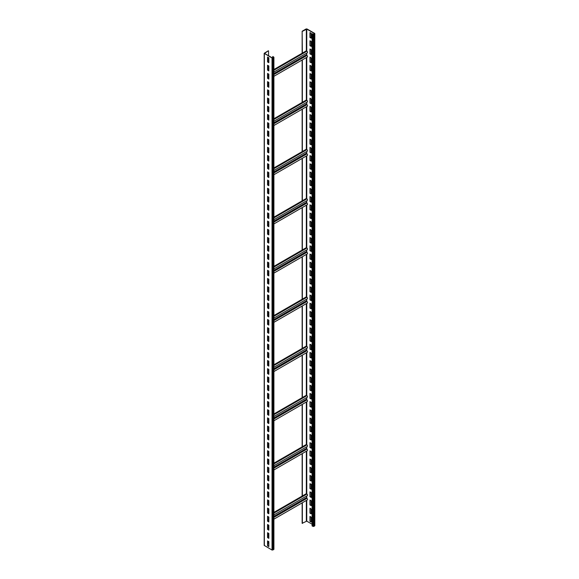 <?xml version="1.0" encoding="UTF-8"?>
<svg xmlns="http://www.w3.org/2000/svg" width="579" height="579" viewBox="0 0 579 579"><rect width="100%" height="100%" fill="white"/><g stroke="black" fill="none" stroke-linecap="round" stroke-linejoin="round"><path stroke-width="0.87" d="M268.547 541.481L268.547 542.957L267.766 543.406M273.91 57.241L273.91 549.312L272.029 550.05L264.183 545.375L264.183 53.304L268.338 50.764L264.574 53.427L272.239 57.857L273.606 57.241L272.883 56.503L273.91 57.241L272.029 57.98L264.183 53.304M268.83 57.777L267.556 57.039L267.556 61.96L268.83 62.698L268.83 57.777M268.83 65.977L267.556 65.239L267.556 70.16L268.83 70.899L268.83 65.977M268.83 74.177L267.556 73.439L267.556 78.36L268.83 79.099L268.83 74.177M268.83 82.377L267.556 81.639L267.556 86.56L268.83 87.299L268.83 82.377M268.83 90.585L267.556 89.846L267.556 94.761L268.83 95.499L268.83 90.585M268.83 98.785L267.556 98.046L267.556 102.968L268.83 103.706L268.83 98.785M268.83 106.985L267.556 106.247L267.556 111.168L268.83 111.906L268.83 106.985M268.83 115.185L267.556 114.447L267.556 119.368L268.83 120.106L268.83 115.185M268.83 123.385L267.556 122.647L267.556 127.568L268.83 128.306L268.83 123.385M268.83 131.585L267.556 130.847L267.556 135.768L268.83 136.506L268.83 131.585M268.83 139.785L267.556 139.047L267.556 143.968L268.83 144.707L268.83 139.785M268.83 147.992L267.556 147.254L267.556 152.168L268.83 152.907L268.83 147.992M268.83 156.192L267.556 155.454L267.556 160.376L268.83 161.114L268.83 156.192M268.83 164.393L267.556 163.654L267.556 168.576L268.83 169.314L268.83 164.393M268.83 172.593L267.556 171.854L267.556 176.776L268.83 177.514L268.83 172.593M268.83 180.793L267.556 180.055L267.556 184.976L268.83 185.714L268.83 180.793M268.83 188.993L267.556 188.255L267.556 193.176L268.83 193.914L268.83 188.993M268.83 197.193L267.556 196.455L267.556 201.376L268.83 202.114L268.83 197.193M268.83 205.4L267.556 204.662L267.556 209.576L268.83 210.315L268.83 205.4M268.83 213.6L267.556 212.862L267.556 217.784L268.83 218.522L268.83 213.6M268.83 221.8L267.556 221.062L267.556 225.984L268.83 226.722L268.83 221.8M268.83 230.001L267.556 229.262L267.556 234.184L268.83 234.922L268.83 230.001M268.83 238.201L267.556 237.462L267.556 242.384L268.83 243.122L268.83 238.201M268.83 246.401L267.556 245.662L267.556 250.584L268.83 251.322L268.83 246.401M268.83 254.601L267.556 253.863L267.556 258.784L268.83 259.522L268.83 254.601M268.83 262.808L267.556 262.07L267.556 266.984L268.83 267.722L268.83 262.808M268.83 271.008L267.556 270.27L267.556 275.191L268.83 275.93L268.83 271.008M268.83 279.208L267.556 278.47L267.556 283.392L268.83 284.13L268.83 279.208M268.83 287.408L267.556 286.67L267.556 291.592L268.83 292.33L268.83 287.408M268.83 295.608L267.556 294.87L267.556 299.792L268.83 300.53L268.83 295.608M268.83 303.809L267.556 303.07L267.556 307.992L268.83 308.73L268.83 303.809M268.83 312.009L267.556 311.27L267.556 316.192L268.83 316.93L268.83 312.009M268.83 320.216L267.556 319.478L267.556 324.399L268.83 325.13L268.83 320.216M268.83 328.416L267.556 327.678L267.556 332.599L268.83 333.338L268.83 328.416M268.83 336.616L267.556 335.878L267.556 340.799L268.83 341.538L268.83 336.616M268.83 344.816L267.556 344.078L267.556 348.999L268.83 349.738L268.83 344.816M268.83 353.016L267.556 352.278L267.556 357.2L268.83 357.938L268.83 353.016M268.83 361.216L267.556 360.478L267.556 365.4L268.83 366.138L268.83 361.216M268.83 369.416L267.556 368.678L267.556 373.6L268.83 374.338L268.83 369.416M268.83 377.624L267.556 376.886L267.556 381.807L268.83 382.545L268.83 377.624M268.83 385.824L267.556 385.086L267.556 390.007L268.83 390.745L268.83 385.824M268.83 394.024L267.556 393.286L267.556 398.207L268.83 398.945L268.83 394.024M268.83 402.224L267.556 401.486L267.556 406.407L268.83 407.146L268.83 402.224M268.83 410.424L267.556 409.686L267.556 414.607L268.83 415.346L268.83 410.424M268.83 418.624L267.556 417.886L267.556 422.808L268.83 423.546L268.83 418.624M268.83 426.824L267.556 426.093L267.556 431.008L268.83 431.746L268.83 426.824M268.83 435.032L267.556 434.293L267.556 439.215L268.83 439.953L268.83 435.032M268.83 443.232L267.556 442.494L267.556 447.415L268.83 448.153L268.83 443.232M268.83 451.432L267.556 450.694L267.556 455.615L268.83 456.353L268.83 451.432M268.83 459.632L267.556 458.894L267.556 463.815L268.83 464.553L268.83 459.632M268.83 467.832L267.556 467.094L267.556 472.015L268.83 472.754L268.83 467.832M268.83 476.032L267.556 475.294L267.556 480.215L268.83 480.954L268.83 476.032M268.83 484.239L267.556 483.501L267.556 488.415L268.83 489.154L268.83 484.239M268.83 492.44L267.556 491.701L267.556 496.623L268.83 497.361L268.83 492.44M268.83 500.64L267.556 499.901L267.556 504.823L268.83 505.561L268.83 500.64M268.83 508.84L267.556 508.101L267.556 513.023L268.83 513.761L268.83 508.84M268.83 517.04L267.556 516.302L267.556 521.223L268.83 521.961L268.83 517.04M268.83 525.24L267.556 524.502L267.556 529.423L268.83 530.161L268.83 525.24M268.83 533.44L267.556 532.702L267.556 537.623L268.83 538.361L268.83 533.44M268.83 541.647L267.556 540.909L267.556 545.823L268.83 546.562L268.83 541.647M268.547 537.956L268.547 533.281M268.547 529.749L268.547 525.081M268.547 513.349L268.547 508.673M268.547 505.149L268.547 500.473M268.547 496.948L268.547 492.273M268.547 488.748L268.547 484.073M268.547 480.548L268.547 475.873M268.547 464.141L268.547 459.465M268.547 455.941L268.547 451.265M268.547 447.741L268.547 443.065M268.547 439.541L268.547 434.865M268.547 431.341L268.547 426.665M268.547 414.933L268.547 410.265M268.547 406.733L268.547 402.058M268.547 398.533L268.547 393.858M268.547 390.333L268.547 385.657M268.547 382.133L268.547 377.457M268.547 365.733L268.547 361.057M268.547 357.525L268.547 352.857M268.547 349.325L268.547 344.65M268.547 341.125L268.547 336.45M268.547 332.925L268.547 328.25M268.547 316.525L268.547 311.849M268.547 308.325L268.547 303.649M268.547 300.117L268.547 295.449M268.547 291.917L268.547 287.242M268.547 283.717L268.547 279.042M268.547 267.317L268.547 262.642M268.547 259.117L268.547 254.442M268.547 250.917L268.547 246.241M268.547 242.71L268.547 238.034M268.547 234.509L268.547 229.834M268.547 218.109L268.547 213.434M268.547 209.909L268.547 205.234M268.547 201.709L268.547 197.034M268.547 193.509L268.547 188.834M268.547 185.302L268.547 180.626M268.547 168.902L268.547 164.226M268.547 160.701L268.547 156.026M268.547 152.501L268.547 147.826M268.547 144.301L268.547 139.626M268.547 136.094L268.547 131.426M268.547 119.694L268.547 115.018M268.547 111.494L268.547 106.818M268.547 103.294L268.547 98.618M268.547 95.094L268.547 90.418M268.547 86.893L268.547 82.218M268.547 70.486L268.547 65.811M268.547 62.286L268.547 57.61M268.547 55.729L268.547 50.887M273.91 512.386L306.262 493.706L306.899 494.075L273.91 513.124M302.354 495.964L302.354 453.545M302.354 404.337L302.354 446.756L306.262 444.498L306.899 444.867L273.91 463.917M302.354 355.13L302.354 397.549L306.262 395.298L306.899 395.667L273.91 414.709M302.354 305.922L302.354 348.341L306.262 346.09L306.899 346.459L273.91 365.501M302.354 256.714L302.354 299.133L306.262 296.882L306.899 297.251L273.91 316.3M302.354 207.506L302.354 249.933L306.262 247.674L306.899 248.044L273.91 267.093M302.354 158.299L302.354 200.725L306.262 198.467L306.899 198.836L273.91 217.885M302.354 109.091L302.354 151.517L306.262 149.259L306.899 149.628L273.91 168.677M302.354 59.89L302.354 102.309L306.262 100.051L306.899 100.42L273.91 119.469M302.144 53.225L302.144 31.244L302.354 53.102L306.262 50.843L306.899 51.213L273.91 70.262M302.354 31.367L306.761 29.073L314.426 33.502L313.579 34.241L312.298 33.748L312.935 34.364L313.789 34.364L314.643 33.379L306.971 28.95L306.117 28.95L302.144 31.244M302.144 502.869L302.144 523.315L306.761 521.143L312.088 524.219M302.354 523.438L302.354 502.746M273.91 519.175L307.355 499.865A0.905 0.521 -120 0 0 307.492 499.141A0.905 0.521 -120 0 0 306.899 498.345L306.472 496.109M273.91 514.905L307.355 495.595A0.905 0.521 -120 0 0 307.492 494.871A0.905 0.521 -120 0 0 306.899 494.075M302.144 496.087L302.144 453.668M302.144 446.879L302.144 404.46M302.144 397.672L302.144 355.253M302.144 348.464L302.144 306.045M302.144 299.256L302.144 256.837M302.144 250.056L302.144 207.629M302.144 200.848L302.144 158.422M302.144 151.64L302.144 109.214M302.144 102.432L302.144 60.013M312.088 33.871L312.088 525.942L313.789 526.434L314.817 525.696L314.817 33.625M311.234 33.3L309.953 32.562L309.953 37.476L311.234 38.214L311.234 33.3M311.234 41.5L309.953 40.762L309.953 45.683L311.234 46.421L311.234 41.5M311.234 49.7L309.953 48.962L309.953 53.883L311.234 54.621L311.234 49.7M311.234 57.9L309.953 57.162L309.953 62.083L311.234 62.822L311.234 57.9M311.234 66.1L309.953 65.362L309.953 70.283L311.234 71.022L311.234 66.1M311.234 74.3L309.953 73.562L309.953 78.483L311.234 79.222L311.234 74.3M311.234 82.5L309.953 81.762L309.953 86.684L311.234 87.422L311.234 82.5M311.234 90.708L309.953 89.969L309.953 94.884L311.234 95.622L311.234 90.708M311.234 98.908L309.953 98.169L309.953 103.091L311.234 103.829L311.234 98.908M311.234 107.108L309.953 106.37L309.953 111.291L311.234 112.029L311.234 107.108M311.234 115.308L309.953 114.57L309.953 119.491L311.234 120.229L311.234 115.308M311.234 123.508L309.953 122.77L309.953 127.691L311.234 128.429L311.234 123.508M311.234 131.708L309.953 130.97L309.953 135.891L311.234 136.63L311.234 131.708M311.234 139.908L309.953 139.17L309.953 144.091L311.234 144.83L311.234 139.908M311.234 148.115L309.953 147.377L309.953 152.299L311.234 153.03L311.234 148.115M311.234 156.316L309.953 155.577L309.953 160.499L311.234 161.237L311.234 156.316M311.234 164.516L309.953 163.777L309.953 168.699L311.234 169.437L311.234 164.516M311.234 172.716L309.953 171.977L309.953 176.899L311.234 177.637L311.234 172.716M311.234 180.916L309.953 180.178L309.953 185.099L311.234 185.837L311.234 180.916M311.234 189.116L309.953 188.378L309.953 193.299L311.234 194.037L311.234 189.116M311.234 197.316L309.953 196.578L309.953 201.499L311.234 202.237L311.234 197.316M311.234 205.523L309.953 204.785L309.953 209.707L311.234 210.445L311.234 205.523M311.234 213.723L309.953 212.985L309.953 217.907L311.234 218.645L311.234 213.723M311.234 221.923L309.953 221.185L309.953 226.107L311.234 226.845L311.234 221.923M311.234 230.124L309.953 229.385L309.953 234.307L311.234 235.045L311.234 230.124M311.234 238.324L309.953 237.585L309.953 242.507L311.234 243.245L311.234 238.324M311.234 246.524L309.953 245.786L309.953 250.707L311.234 251.445L311.234 246.524M311.234 254.724L309.953 253.993L309.953 258.907L311.234 259.645L311.234 254.724M311.234 262.931L309.953 262.193L309.953 267.114L311.234 267.853L311.234 262.931M311.234 271.131L309.953 270.393L309.953 275.315L311.234 276.053L311.234 271.131M311.234 279.331L309.953 278.593L309.953 283.515L311.234 284.253L311.234 279.331M311.234 287.531L309.953 286.793L309.953 291.715L311.234 292.453L311.234 287.531M311.234 295.731L309.953 294.993L309.953 299.915L311.234 300.653L311.234 295.731M311.234 303.932L309.953 303.193L309.953 308.115L311.234 308.853L311.234 303.932M311.234 312.139L309.953 311.401L309.953 316.315L311.234 317.053L311.234 312.139M311.234 320.339L309.953 319.601L309.953 324.522L311.234 325.26L311.234 320.339M311.234 328.539L309.953 327.801L309.953 332.722L311.234 333.461L311.234 328.539M311.234 336.739L309.953 336.001L309.953 340.922L311.234 341.661L311.234 336.739M311.234 344.939L309.953 344.201L309.953 349.123L311.234 349.861L311.234 344.939M311.234 353.139L309.953 352.401L309.953 357.323L311.234 358.061L311.234 353.139M311.234 361.339L309.953 360.601L309.953 365.523L311.234 366.261L311.234 361.339M311.234 369.547L309.953 368.809L309.953 373.723L311.234 374.461L311.234 369.547M311.234 377.747L309.953 377.009L309.953 381.93L311.234 382.668L311.234 377.747M311.234 385.947L309.953 385.209L309.953 390.13L311.234 390.868L311.234 385.947M311.234 394.147L309.953 393.409L309.953 398.33L311.234 399.069L311.234 394.147M311.234 402.347L309.953 401.609L309.953 406.53L311.234 407.269L311.234 402.347M311.234 410.547L309.953 409.809L309.953 414.73L311.234 415.469L311.234 410.547M311.234 418.747L309.953 418.009L309.953 422.931L311.234 423.669L311.234 418.747M311.234 426.955L309.953 426.216L309.953 431.131L311.234 431.869L311.234 426.955M311.234 435.155L309.953 434.416L309.953 439.338L311.234 440.076L311.234 435.155M311.234 443.355L309.953 442.617L309.953 447.538L311.234 448.276L311.234 443.355M311.234 451.555L309.953 450.817L309.953 455.738L311.234 456.476L311.234 451.555M311.234 459.755L309.953 459.017L309.953 463.938L311.234 464.676L311.234 459.755M311.234 467.955L309.953 467.217L309.953 472.138L311.234 472.877L311.234 467.955M311.234 476.155L309.953 475.417L309.953 480.338L311.234 481.077L311.234 476.155M311.234 484.362L309.953 483.624L309.953 488.538L311.234 489.277L311.234 484.362M311.234 492.563L309.953 491.824L309.953 496.746L311.234 497.484L311.234 492.563M311.234 500.763L309.953 500.024L309.953 504.946L311.234 505.684L311.234 500.763M311.234 508.963L309.953 508.224L309.953 513.146L311.234 513.884L311.234 508.963M311.234 517.163L309.953 516.425L309.953 521.346L311.234 522.084L311.234 517.163M310.17 32.685L310.17 37.353L311.234 37.968M310.17 40.885L310.17 45.56L311.234 46.175M310.17 49.085L310.17 53.76L311.234 54.375M310.17 57.285L310.17 61.96L311.234 62.575M310.17 65.485L310.17 70.16L311.234 70.776M310.17 73.685L310.17 78.36L311.234 78.976M310.17 81.885L310.17 86.56L311.234 87.176M310.17 90.092L310.17 94.761L311.234 95.376M310.17 98.292L310.17 102.968L311.234 103.583M310.17 106.493L310.17 111.168L311.234 111.783M310.17 114.693L310.17 119.368L311.234 119.983M310.17 122.893L310.17 127.568L311.234 128.183M310.17 131.093L310.17 135.768L311.234 136.383M310.17 139.293L310.17 143.968L311.234 144.584M310.17 147.5L310.17 152.176L311.234 152.784M310.17 155.7L310.17 160.376L311.234 160.991M310.17 163.9L310.17 168.576L311.234 169.191M310.17 172.101L310.17 176.776L311.234 177.391M310.17 180.301L310.17 184.976L311.234 185.591M310.17 188.501L310.17 193.176L311.234 193.791M310.17 196.701L310.17 201.376L311.234 201.991M310.17 204.908L310.17 209.584L311.234 210.199M310.17 213.108L310.17 217.784L311.234 218.399M310.17 221.308L310.17 225.984L311.234 226.599M310.17 229.508L310.17 234.184L311.234 234.799M310.17 237.708L310.17 242.384L311.234 242.999M310.17 245.909L310.17 250.584L311.234 251.199M310.17 254.116L310.17 258.784L311.234 259.399M310.17 262.316L310.17 266.991L311.234 267.607M310.17 270.516L310.17 275.191L311.234 275.807M310.17 278.716L310.17 283.392L311.234 284.007M310.17 286.916L310.17 291.592L311.234 292.207M310.17 295.116L310.17 299.792L311.234 300.407M310.17 303.316L310.17 307.992L311.234 308.607M310.17 311.524L310.17 316.192L311.234 316.807M310.17 319.724L310.17 324.399L311.234 325.014M310.17 327.924L310.17 332.599L311.234 333.214M310.17 336.124L310.17 340.799L311.234 341.415M310.17 344.324L310.17 348.999L311.234 349.615M310.17 352.524L310.17 357.2L311.234 357.815M310.17 360.724L310.17 365.4L311.234 366.015M310.17 368.932L310.17 373.6L311.234 374.215M310.17 377.132L310.17 381.807L311.234 382.422M310.17 385.332L310.17 390.007L311.234 390.622M310.17 393.532L310.17 398.207L311.234 398.822M310.17 401.732L310.17 406.407L311.234 407.023M310.17 409.932L310.17 414.607L311.234 415.223M310.17 418.132L310.17 422.808L311.234 423.423M310.17 426.339L310.17 431.008L311.234 431.623M310.17 434.539L310.17 439.215L311.234 439.83M310.17 442.74L310.17 447.415L311.234 448.03M310.17 450.94L310.17 455.615L311.234 456.23M310.17 459.14L310.17 463.815L311.234 464.43M310.17 467.34L310.17 472.015L311.234 472.63M310.17 475.54L310.17 480.215L311.234 480.831M310.17 483.747L310.17 488.415L311.234 489.031M310.17 491.947L310.17 496.623L311.234 497.238M310.17 500.147L310.17 504.823L311.234 505.438M310.17 508.348L310.17 513.023L311.234 513.638M310.17 516.548L310.17 521.223L311.234 521.838M302.354 53.102L273.91 69.523M273.91 76.312L307.355 57.003A0.905 0.521 -120 0 0 307.492 56.279A0.905 0.521 -120 0 0 306.899 55.483L306.472 53.246M273.91 72.042L307.355 52.74A0.905 0.521 -120 0 0 307.492 52.016A0.905 0.521 -120 0 0 306.899 51.213M302.354 102.309L273.91 118.731M273.91 125.52L307.355 106.21A0.905 0.521 -120 0 0 307.492 105.487A0.905 0.521 -120 0 0 306.899 104.69L306.472 102.454M273.91 121.25L307.355 101.947A0.905 0.521 -120 0 0 307.492 101.216A0.905 0.521 -120 0 0 306.899 100.42M302.354 151.517L273.91 167.939M273.91 174.72L307.355 155.418A0.905 0.521 -120 0 0 307.492 154.694A0.905 0.521 -120 0 0 306.899 153.891L306.472 151.655M273.91 170.458L307.355 151.148A0.905 0.521 -120 0 0 307.492 150.424A0.905 0.521 -120 0 0 306.899 149.628M302.354 200.725L273.91 217.147M273.91 223.928L307.355 204.619A0.905 0.521 -120 0 0 307.492 203.895A0.905 0.521 -120 0 0 306.899 203.099L306.472 200.862M273.91 219.665L307.355 200.356A0.905 0.521 -120 0 0 307.492 199.632A0.905 0.521 -120 0 0 306.899 198.836M302.354 249.933L273.91 266.354M273.91 273.136L307.355 253.826A0.905 0.521 -120 0 0 307.492 253.103A0.905 0.521 -120 0 0 306.899 252.306L306.472 250.07M273.91 268.873L307.355 249.563A0.905 0.521 -120 0 0 307.492 248.84A0.905 0.521 -120 0 0 306.899 248.044M302.354 299.133L273.91 315.562M273.91 322.344L307.355 303.034A0.905 0.521 -120 0 0 307.492 302.31A0.905 0.521 -120 0 0 306.899 301.514L306.472 299.278M273.91 318.081L307.355 298.771A0.905 0.521 -120 0 0 307.492 298.047A0.905 0.521 -120 0 0 306.899 297.251M302.354 348.341L273.91 364.77M273.91 371.552L307.355 352.242A0.905 0.521 -120 0 0 307.492 351.518A0.905 0.521 -120 0 0 306.899 350.722L306.472 348.486M273.91 367.289L307.355 347.979A0.905 0.521 -120 0 0 307.492 347.255A0.905 0.521 -120 0 0 306.899 346.459M302.354 397.549L273.91 413.971M273.91 420.759L307.355 401.45A0.905 0.521 -120 0 0 307.492 400.726A0.905 0.521 -120 0 0 306.899 399.93L306.472 397.693M273.91 416.496L307.355 397.187A0.905 0.521 -120 0 0 307.492 396.463A0.905 0.521 -120 0 0 306.899 395.667M302.354 446.756L273.91 463.178M273.91 469.967L307.355 450.657A0.905 0.521 -120 0 0 307.492 449.934A0.905 0.521 -120 0 0 306.899 449.138L306.472 446.901M273.91 465.697L307.355 446.395A0.905 0.521 -120 0 0 307.492 445.671A0.905 0.521 -120 0 0 306.899 444.867M267.766 57.162L267.766 61.837L268.83 62.452M267.766 65.362L267.766 70.037L268.83 70.652M267.766 73.562L267.766 78.237L268.83 78.853M267.766 81.762L267.766 86.437L268.83 87.053M267.766 89.969L267.766 94.638L268.83 95.253M267.766 98.169L267.766 102.845L268.83 103.46M267.766 106.37L267.766 111.045L268.83 111.66M267.766 114.57L267.766 119.245L268.83 119.86M267.766 122.77L267.766 127.445L268.83 128.06M267.766 130.97L267.766 135.645L268.83 136.26M267.766 139.17L267.766 143.845L268.83 144.46M267.766 147.377L267.766 152.045L268.83 152.661M267.766 155.577L267.766 160.253L268.83 160.868M267.766 163.777L267.766 168.453L268.83 169.068M267.766 171.977L267.766 176.653L268.83 177.268M267.766 180.178L267.766 184.853L268.83 185.468M267.766 188.378L267.766 193.053L268.83 193.668M267.766 196.578L267.766 201.253L268.83 201.868M267.766 204.785L267.766 209.453L268.83 210.068M267.766 212.985L267.766 217.661L268.83 218.276M267.766 221.185L267.766 225.861L268.83 226.476M267.766 229.385L267.766 234.061L268.83 234.676M267.766 237.585L267.766 242.261L268.83 242.876M267.766 245.786L267.766 250.461L268.83 251.076M267.766 253.986L267.766 258.661L268.83 259.276M267.766 262.193L267.766 266.861L268.83 267.476M267.766 270.393L267.766 275.068L268.83 275.684M267.766 278.593L267.766 283.269L268.83 283.884M267.766 286.793L267.766 291.469L268.83 292.084M267.766 294.993L267.766 299.669L268.83 300.284M267.766 303.193L267.766 307.869L268.83 308.484M267.766 311.393L267.766 316.069L268.83 316.684M267.766 319.601L267.766 324.276L268.83 324.884M267.766 327.801L267.766 332.476L268.83 333.091M267.766 336.001L267.766 340.676L268.83 341.292M267.766 344.201L267.766 348.876L268.83 349.492M267.766 352.401L267.766 357.077L268.83 357.692M267.766 360.601L267.766 365.277L268.83 365.892M267.766 368.801L267.766 373.477L268.83 374.092M267.766 377.009L267.766 381.684L268.83 382.299M267.766 385.209L267.766 389.884L268.83 390.499M267.766 393.409L267.766 398.084L268.83 398.699M267.766 401.609L267.766 406.284L268.83 406.899M267.766 409.809L267.766 414.484L268.83 415.1M267.766 418.009L267.766 422.684L268.83 423.3M267.766 426.216L267.766 430.885L268.83 431.5M267.766 434.416L267.766 439.092L268.83 439.707M267.766 442.617L267.766 447.292L268.83 447.907M267.766 450.817L267.766 455.492L268.83 456.107M267.766 459.017L267.766 463.692L268.83 464.307M267.766 467.217L267.766 471.892L268.83 472.507M267.766 475.417L267.766 480.092L268.83 480.708M267.766 483.624L267.766 488.292L268.83 488.908M267.766 491.824L267.766 496.5L268.83 497.115M267.766 500.024L267.766 504.7L268.83 505.315M267.766 508.224L267.766 512.9L268.83 513.515M267.766 516.425L267.766 521.1L268.83 521.715M267.766 524.625L267.766 529.3L268.83 529.915M267.766 532.825L267.766 537.5L268.83 538.115M267.766 541.032L267.766 545.7L268.83 546.315M272.666 57.857L272.666 56.626M273.729 549.558L273.729 57.487M272.883 550.05L272.883 57.98M272.029 550.05L272.029 57.98M264.357 545.621L264.357 53.55M306.334 521.143L306.334 500.451M306.334 493.749L306.334 451.244M306.334 444.542L306.334 402.036M306.334 395.334L306.334 352.828M306.334 346.126L306.334 303.628M306.334 296.926L306.334 254.42M306.334 247.718L306.334 205.212M306.334 198.51L306.334 156.004M306.334 149.302L306.334 106.797M306.334 100.095L306.334 57.589M306.334 50.887L306.334 29.073M312.935 526.434L312.935 34.364M306.761 521.143L306.761 500.205M306.761 498.229L306.761 495.942M306.761 493.996L306.761 450.998M306.761 449.022L306.761 446.735M306.761 444.788L306.761 401.79M306.761 399.821L306.761 397.527M306.761 395.58L306.761 352.582M306.761 350.613L306.761 348.319M306.761 346.372L306.761 303.382M306.761 301.406L306.761 299.111M306.761 297.172L306.761 254.174M306.761 252.198L306.761 249.911M306.761 247.964L306.761 204.966M306.761 202.99L306.761 200.703M306.761 198.756L306.761 155.758M306.761 153.782L306.761 151.495M306.761 149.548L306.761 106.55M306.761 104.575L306.761 102.288M306.761 100.341L306.761 57.343M306.761 55.374L306.761 53.08M306.761 51.133L306.761 29.073M314.643 525.942L314.643 33.871M313.789 526.434L313.789 34.364M306.472 54.744L273.91 73.547M268.83 76.479L267.766 77.094M306.899 55.483L273.91 74.525M268.83 77.463L267.766 78.071M306.472 103.952L273.91 122.748M268.83 125.679L267.766 126.294M306.899 104.69L273.91 123.732M268.83 126.663L267.766 127.279M306.472 153.153L273.91 171.956M268.83 174.887L267.766 175.502M306.899 153.891L273.91 172.94M268.83 175.871L267.766 176.486M306.472 202.361L273.91 221.164M268.83 224.095L267.766 224.71M306.899 203.099L273.91 222.148M268.83 225.079L267.766 225.694M306.472 251.568L273.91 270.371M268.83 273.302L267.766 273.918M306.899 252.306L273.91 271.356M268.83 274.287L267.766 274.902M306.472 300.776L273.91 319.579M268.83 322.51L267.766 323.125M306.899 301.514L273.91 320.563M268.83 323.495L267.766 324.11M306.472 349.984L273.91 368.787M268.83 371.718L267.766 372.333M306.899 350.722L273.91 369.771M268.83 372.702L267.766 373.317M306.472 399.192L273.91 417.995M268.83 420.926L267.766 421.541M306.899 399.93L273.91 418.979M268.83 421.91L267.766 422.525M306.472 448.399L273.91 467.202M268.83 470.134L267.766 470.741M306.899 449.138L273.91 468.179M268.83 471.111L267.766 471.726M306.899 498.345L273.91 517.387M268.83 520.318L267.766 520.934M306.472 497.607L273.91 516.403M268.83 519.334L267.766 519.949M268.83 74.973L267.766 75.588M268.83 124.181L267.766 124.796M268.83 173.389L267.766 174.004M268.83 222.597L267.766 223.212M268.83 271.804L267.766 272.419M268.83 321.012L267.766 321.627M268.83 370.22L267.766 370.835M268.83 419.428L267.766 420.043M268.83 468.628L267.766 469.243M268.83 517.836L267.766 518.451"/></g></svg>
